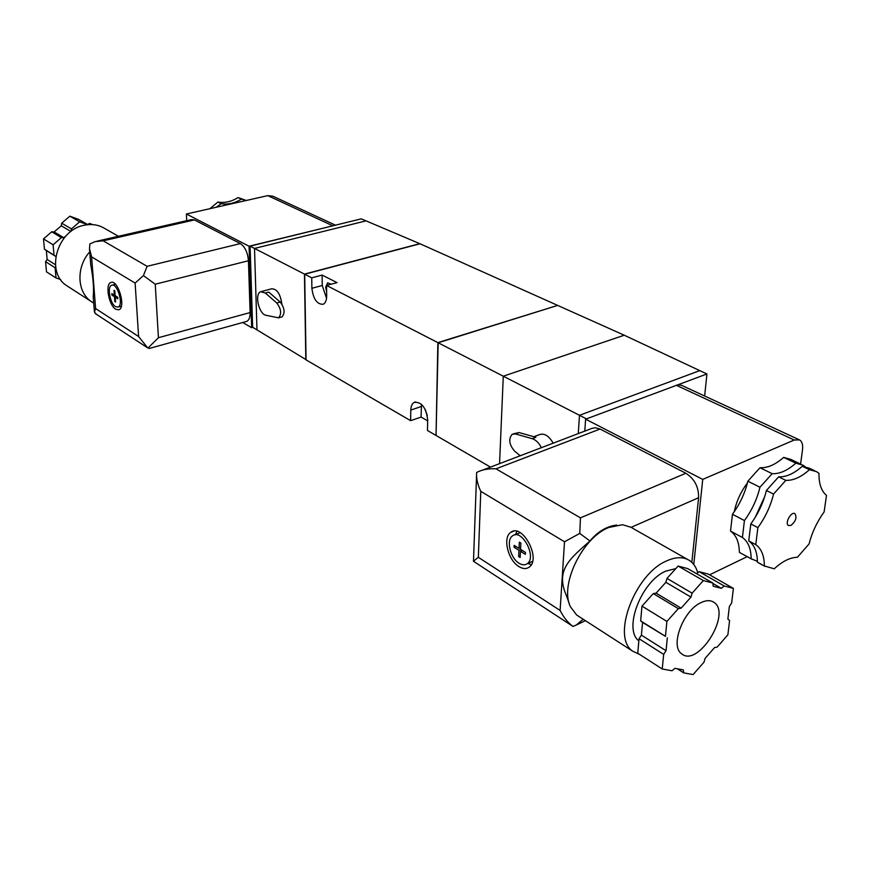 <?xml version="1.0" encoding="UTF-8"?>
<svg xmlns="http://www.w3.org/2000/svg" width="870" height="870" viewBox="0 0 870 870"><rect width="100%" height="100%" fill="white"/><g stroke="black" fill="none" stroke-linecap="round" stroke-linejoin="round"><path stroke-width="1.3" d="M747.852 481.186L760.01 467.723L772.168 473.682L759.956 487.254L747.852 481.186C745.024 493.018 739.902 504.045 732.464 514.268L744.437 520.564L742.414 537.486C748.124 541.575 751.038 548.665 751.147 558.757L757.411 561.357M759.956 487.254C757.085 499.162 751.908 510.266 744.437 520.564M802.292 466.276L809.459 469.691C801.15 477.119 793.266 480.675 785.806 480.36L778.628 476.847C786.11 477.184 793.995 473.661 802.292 466.276L809.361 468.234L814.733 470.79M766.405 490.484L773.55 494.073C770.613 506.046 765.393 517.237 757.879 527.633L750.81 523.914C758.303 513.572 763.501 502.425 766.405 490.484L778.628 476.847M741.903 553.777L751.147 558.757M750.81 523.914L748.744 540.879L755.769 544.642L757.879 527.633M699.11 571.655L724.231 585.999L721.339 588.316L713.204 586.217L712.856 583.041L687.67 568.599L678.132 566.055L666.986 578.409L665.865 582.313L656.1 593.144L653.294 593.59L641.984 606.118L640.657 620.897L642.56 622.409L641.407 635.143L639.048 638.732L637.743 653.207L662.222 668.997L671.988 670.759L674.946 668.334L683.298 669.867L683.7 672.869L693.129 674.576L703.993 662.146L705.113 658.372L714.531 647.606L717.163 647.084L727.885 634.817L729.582 620.549L727.885 619.059L729.364 606.488L731.659 602.953L733.388 588.392L708.332 574.113L699.11 571.655L696.533 573.689M742.414 537.486L730.506 531.102L732.464 514.268M773.55 494.073L785.806 480.36M809.459 469.691L816.517 471.649L818.985 473.378C818.855 483.84 821.367 491.169 826.5 495.378L824.118 511.919C816.973 521.902 811.96 532.581 809.057 543.946L797.398 557.279C790.275 557.365 782.554 561.204 774.224 568.806L764.371 565.968C764.306 555.843 761.435 548.731 755.769 544.642M805.065 466.624L802.901 465.156L795.822 463.188C787.535 470.529 779.65 474.03 772.168 473.682M795.822 463.188L783.663 457.381L790.765 459.382L801.107 464.308M790.939 525.437L788.481 525.513C784.457 523.446 791.2 511.06 794.93 513.67C797.072 517.476 795.735 521.391 790.939 525.437M730.506 531.102C736.248 535.202 739.195 542.282 739.369 552.319M783.663 457.381C775.387 464.656 767.514 468.103 760.01 467.723M436.044 435.185L437.871 342.617L557.344 305.5M557.355 305.261L420.014 243.774L304.62 274.246L306.055 359.527M94.406 311.884L93.21 296.496C94.036 288.764 93.21 278.193 90.741 264.763L89.534 249.222M89.74 251.843C76.114 266.927 76.897 291.7 90.904 301.292L93.721 303.086M96.483 314.364L94.417 312.047L95.602 308.567L138.602 336.516L147.704 347.902L149.836 348.294M95.602 308.567L91.6 256.867L89.501 248.776L89.882 243.937L95.178 241.599L103.171 240.816L194.434 219.925L191.541 219.577L96.896 241.207M245.927 321.606L246.732 321.389C249.037 320.236 250.168 317.289 250.114 312.558L248.439 260.75C247.711 252.507 245.025 246.786 240.37 243.6L194.434 219.925M186.702 220.686L186.376 213.998L267.797 195.63L272.908 196.218L335.494 225.178M306.055 359.658L252.648 327.24L250.081 246.156L361.267 218.838L419.764 243.665L304.446 274.093L254.518 248.428L365.878 220.915M252.855 327.37L251.658 327.707L249.059 246.221L334.308 225.46M186.376 213.998L249.059 246.221M242.708 322.498L251.658 327.707M256.976 329.763L254.518 248.428L250.081 246.156M276.791 302.988L265.328 293.027L260.728 291.722C254.279 293.701 258.836 314.168 265.937 315.277L278.596 317.833C281.793 313.929 281.195 308.981 276.791 302.988L280.238 302.053L268.754 292.103L265.328 293.027M281.488 317.028L282.021 316.876C285.229 312.972 284.631 308.034 280.238 302.053M261.478 291.526L271.625 288.818C276.943 288.775 280.347 293.821 281.837 303.956M305.827 359.734L304.446 274.093M421.471 404.3L421.08 417.078L427.659 420.862M425.191 409.422L427.3 415.523M435.75 435.283L427.464 430.465L427.681 419.775C426.061 407.551 421.58 401.744 414.24 402.364C412.065 403.626 410.923 406.203 410.792 410.085L410.629 420.678L306.055 359.875L304.685 274.224L311.732 277.845L311.884 288.296C313.298 299.128 317.061 304.456 323.161 304.282C325.445 303.13 326.62 300.378 326.674 296.017L326.565 285.458L337.016 282.619L322.128 275.072L322.237 285.49L326.554 298.269M421.08 417.078L410.629 420.678M331.089 284.229L327.599 282.815L325.674 287.252L326.631 291.754M322.128 275.072L311.732 277.845M436.044 435.087L438.056 342.769L557.224 305.544M437.871 342.617L326.565 285.458M250.114 312.558L158.427 337.712L147.965 348.087M103.171 240.816L147.106 266.318L143.419 275.572L155.251 284.218L248.439 260.75M138.602 336.516L135.122 283.076L143.419 275.572M115.547 306.664L118.048 307.077C124.008 305.305 117.287 282.435 111.632 285.251C106.901 286.524 110.055 303.652 115.547 306.664M115.743 309.274L118.875 309.796C126.313 307.578 117.918 278.987 110.86 282.511C104.944 284.099 108.87 305.49 115.743 309.274M114.796 290.787L114.003 290.297L114.361 295.18L111.806 293.592L111.915 295.093L114.459 296.681L114.807 301.553L115.601 302.053L115.253 297.181L117.809 298.791L117.711 297.279L115.144 295.68L114.796 290.787M115.09 294.995L114.361 295.18M113.546 294.68L111.915 295.093M116.091 296.278L114.459 296.681M115.547 301.368L114.807 301.553M116.884 296.768L115.253 297.181M87.892 224.677L78.789 219.468L69.85 216.162L61.705 223.188L61.281 225.787L54.157 231.931L51.721 231.801L43.5 238.891L44.435 249.19L46.338 250.571L47.143 259.488L45.566 261.663L46.48 271.821L56.028 277.976L60.574 279.487M92.764 224.623L89.588 223.449L87.555 224.493M55.68 266.959L55.125 267.732L56.028 277.976M87.565 224.71L79.648 221.796L71.438 228.908L71.025 231.409M66.218 235.672L63.825 237.738L61.378 237.608L53.103 244.785L54.016 255.16L55.789 256.454M118.45 236.281L105.009 228.647C98.854 224.808 91.926 223.677 84.227 225.265C57.322 229.843 45.142 271.766 66.435 285.49L68.958 287.122M53.103 244.785L43.5 238.891M54.016 255.16L44.435 249.19M55.789 256.465L46.338 250.571M55.43 264.73L47.143 259.488M55.125 267.732L45.566 261.663M61.378 237.608L51.721 231.801M79.648 221.796L69.85 216.162M71.438 228.908L61.705 223.188M70.927 231.485L61.281 225.787M63.825 237.738L54.157 231.931M91.524 224.558L89.588 223.449M216.325 207.245L221.197 203.656C228.07 204.744 234.78 203.243 241.349 199.132L246.297 200.481M224.677 205.353L223.307 205.668M224.177 205.113L225.112 205.255M243.448 201.122L245.209 200.72M209.898 208.691L217.946 202.058C224.808 203.156 231.507 201.655 238.065 197.566L246.351 200.47M221.197 203.656L217.946 202.058M241.349 199.132L238.065 197.566M490.506 467.125L436.044 435.457L438.175 342.769L557.659 305.403L624.258 335.222L706.929 373.969L704.656 396.013M499.565 463.677L503.284 376.199L438.175 342.769M624.258 335.222L503.284 376.199L579.485 415.294L699.621 370.685M541.401 447.756C538.943 442.895 535.866 439.861 532.19 438.665L515.377 433.923L512.191 434.26C508.297 438.98 509.091 444.592 514.572 451.095L520.227 455.815M533.875 436.718L538.78 434.88C543.989 432.738 548.807 435.533 553.222 443.265M532.19 438.665L535.887 437.284L519.064 432.564L513.452 433.804M586.456 418.872L579.485 415.294L578.267 433.738M584.781 431.259L585.608 419.188L706.929 373.969M678.078 384.779L681.612 385.345L799.008 439.676M693.771 564.5L702.732 479.392L585.608 419.188M702.732 479.392L794.234 440.013L799.53 439.915C802.096 441.503 803.097 444.733 802.531 449.627L800.585 464.058M747.178 556.659L709.583 574.831M691.835 562.357L698.599 497.716C698.773 486.972 694.521 478.815 685.843 473.258L600.082 429.04L595.243 427.735L592.078 428.323L482.817 470.039M734.269 511.734C736.368 501.435 740.751 491.844 747.417 482.959M583.226 619.244L576.244 625.051L573.004 626.443C567.871 622.659 563.575 617.33 560.117 610.457L478.337 557.311L480.784 491.332C477.576 484.601 476.194 478.315 476.629 472.475L477.206 472.182C482.567 469.528 488.831 468.419 495.998 468.832L600.082 429.04M475.053 562.292L473.443 561.237L478.337 557.311M495.998 468.832L580.453 517.857L579.757 533.419L589.936 540.977C570.894 558.116 555.093 569.35 566.207 595.123L569.241 603.465M560.117 610.457L564.51 541.771L579.757 533.419M519.075 563.249C522.228 565.174 524.958 565.315 527.253 563.695C537.203 557.083 521.728 528.101 512.495 535.898C505.927 540.009 510.32 558.17 519.075 563.249M527.883 563.412L531.255 564.739M516.867 531.331L515.508 534.637M518.911 566.577C522.859 569.002 526.285 569.187 529.167 567.142C541.575 558.855 522.228 522.685 510.723 532.396C502.501 537.529 507.96 560.204 518.911 566.577M520.554 549.351L520.869 543.076L519.357 542.14L519.042 548.404L514.181 545.36L514.083 547.284L518.955 550.329L518.64 556.561L520.14 557.507L520.456 551.275L525.36 554.353L525.458 552.417L520.554 549.351M520.63 547.73L519.042 548.404M515.975 546.48L514.083 547.284M520.836 549.525L518.955 550.329M520.216 555.886L518.64 556.561M522.337 550.471L520.456 551.275M698.599 497.716L631.141 527.34L622.529 524.719L608.848 527.448C582.324 537.66 559.421 585.129 570.437 606.771L576.636 614.992L579.235 616.667M616.721 525.045C606.662 526.306 597.744 531.613 589.936 540.977M697.729 572.743C696.217 567.349 693.564 563.336 689.779 560.693C683.657 556.669 676.001 556.713 666.801 560.835C634.698 573.885 611.099 637.482 632.784 651.249L639.689 654.457M675.816 568.61L665.8 571.111C641.364 581.214 622.996 629.227 638.863 640.853M700.959 602.638C683.091 610.49 669.704 646.356 681.71 653.848C698.012 667.834 731.931 613.502 713.955 602.344C710.54 600.028 706.201 600.126 700.959 602.638M640.657 620.897L665.441 636.351L642.56 622.409M641.407 635.143L666.05 650.716L667.323 637.851M666.05 650.716L663.669 654.37L662.222 668.997M639.048 638.732L663.669 654.37M653.294 593.59L678.317 608.641L666.909 621.419L641.984 606.118M666.986 578.409L692.118 593.166L690.976 597.114L681.123 608.163L678.317 608.641M665.865 582.313L690.976 597.114M656.1 593.144L681.123 608.163M712.856 583.041L703.362 580.573L678.132 566.055M712.9 583.476L721.339 588.316M677.262 668.758L683.7 672.869M748.744 540.879C754.431 544.968 757.324 552.069 757.422 562.172L764.371 565.968M757.422 562.172L759.945 563.629M473.465 561.27L573.004 626.443M666.909 621.419L665.441 636.351M703.362 580.573L692.118 593.166M733.388 588.392L724.231 585.999M147.106 266.318L240.37 243.6M267.797 195.63L332.59 225.7M421.265 406.518L410.792 410.085M322.237 285.49L311.884 288.296M158.427 337.712L155.251 284.218M91.6 256.867L135.122 283.076M515.377 433.923L519.064 432.564M794.234 440.013L676.251 385.247M564.51 541.771L480.784 491.332M764.719 496.596L755.171 517.411M580.453 517.857L685.843 473.258M739.946 552.711L751.723 559.149M282.021 316.876L278.596 317.833M414.24 402.364L415.545 401.918M246.732 321.389L149.194 348.478M147.704 347.902L95.189 313.515M118.048 307.077L121.332 306.229M112.154 285.121L115.449 284.305M110.86 282.511L111.49 282.348M90.904 301.292L66.435 285.49M527.253 563.695L532.56 561.389M514.833 534.919L520.195 532.679M510.723 532.396L513.637 531.189M687.387 559.334L631.914 527.829M632.784 651.249L576.636 614.992M713.955 602.344L712.628 601.572M476.553 475.498L473.497 560.878M585.445 620.669L576.244 625.051M757.998 562.564L764.937 566.359"/></g></svg>
